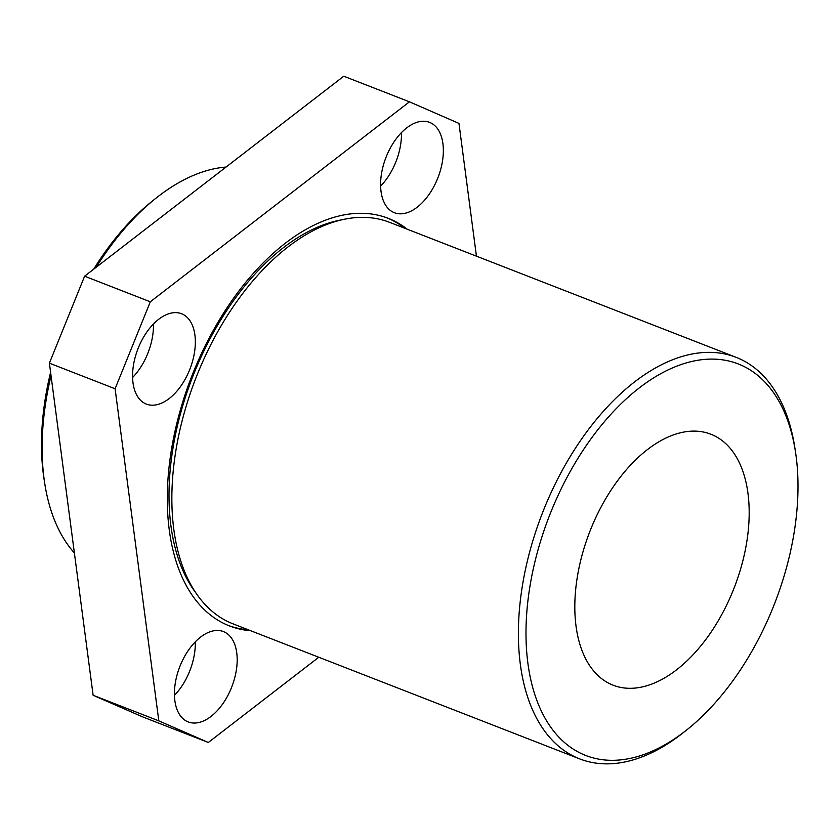 <?xml version="1.0" encoding="UTF-8"?>
<svg xmlns="http://www.w3.org/2000/svg" width="840" height="840" viewBox="0 0 840 840"><rect width="100%" height="100%" fill="white"/><g stroke="black" fill="none" stroke-linecap="round" stroke-linejoin="round"><path stroke-width="1.26" d="M51.041 375.659A215.481 123.953 111.3 0 0 44.772 483.661L44.09 479.283A210.095 120.855 -68.7 0 1 50.599 372.32M93.692 269.189A210.095 120.855 -68.7 0 1 152.523 200.928L155.988 198.166A215.481 123.953 111.3 0 0 96.243 267.215M226.044 167.055A215.481 123.953 111.3 0 0 158.403 196.287A215.481 123.953 111.3 0 0 155.988 198.166M44.772 483.661A215.481 123.953 111.3 0 0 74.382 552.941M639.366 387.839A210.095 120.855 111.3 0 0 527.888 663.191A210.095 120.855 111.3 0 0 684.621 731.577A210.095 120.855 111.3 0 0 686.973 729.74A210.095 120.855 111.3 0 0 795.407 451.385A210.095 120.855 111.3 0 0 639.366 387.839M686.973 729.74L683.498 732.49A215.481 123.953 -68.7 0 1 681.093 734.38A215.481 123.953 -68.7 0 1 579.674 758.888A215.481 123.953 -68.7 0 1 521.577 591.045A215.481 123.953 -68.7 0 1 634.683 381.832A215.481 123.953 -68.7 0 1 736.113 357.326A215.481 123.953 -68.7 0 1 794.724 447.006L795.407 451.385M676.505 669.879A134.673 77.469 111.3 0 0 747.191 539.123A134.673 77.469 111.3 0 0 710.881 434.217A134.673 77.469 111.3 0 0 647.493 449.536A134.673 77.469 111.3 0 0 576.807 580.293A134.673 77.469 111.3 0 0 613.106 685.199A134.673 77.469 111.3 0 0 676.505 669.879M169.176 398.57A48.479 27.888 111.3 0 0 194.628 351.498A48.479 27.888 111.3 0 0 181.555 313.74A48.479 27.888 111.3 0 0 158.739 319.252A48.479 27.888 111.3 0 0 133.287 366.324A48.479 27.888 111.3 0 0 146.359 404.093A48.479 27.888 111.3 0 0 169.176 398.57M132.594 377.506A48.479 27.888 111.3 0 0 153.436 323.998M417.197 207.197A48.479 27.888 111.3 0 0 442.638 160.125A48.479 27.888 111.3 0 0 429.576 122.357A48.479 27.888 111.3 0 0 406.749 127.869A48.479 27.888 111.3 0 0 381.308 174.941A48.479 27.888 111.3 0 0 394.37 212.709A48.479 27.888 111.3 0 0 417.197 207.197M380.615 186.123A48.479 27.888 111.3 0 0 401.457 132.626M211.029 716.415A48.479 27.888 111.3 0 0 236.471 669.344A48.479 27.888 111.3 0 0 223.398 631.575A48.479 27.888 111.3 0 0 200.582 637.098A48.479 27.888 111.3 0 0 175.13 684.17A48.479 27.888 111.3 0 0 188.202 721.928A48.479 27.888 111.3 0 0 211.029 716.415M174.436 695.352A48.479 27.888 111.3 0 0 195.29 641.844M579.674 758.888L233.132 623.889A215.481 123.953 -68.7 0 1 175.046 456.036A215.481 123.953 -68.7 0 1 288.141 246.834A215.481 123.953 -68.7 0 1 389.571 222.327L736.113 357.326M195.919 592.946A212.247 122.094 -68.7 0 1 283.563 247.559A212.247 122.094 -68.7 0 1 341.24 219.933M387.041 217.886A218.715 125.811 -68.7 0 1 404.723 228.228M250.751 630.746A218.715 125.811 -68.7 0 1 229.499 625.937A218.715 125.811 -68.7 0 1 170.531 455.574A218.715 125.811 -68.7 0 1 285.338 243.222A218.715 125.811 -68.7 0 1 388.28 218.347A218.715 125.811 -68.7 0 1 407.19 229.184M476.438 256.168L458.966 123.417L409.458 101.819L150.308 301.791L115.091 388.762L158.812 720.867L208.32 742.476L318.769 657.248M158.812 720.867L93.124 695.279L142.632 716.877L208.32 742.476M409.458 101.819L343.76 76.22L84.609 276.192L49.392 363.163L93.124 695.279M150.308 301.791L84.609 276.192M115.091 388.762L49.392 363.163M248.283 629.79A218.715 125.811 -68.7 0 1 228.27 625.443"/></g></svg>
